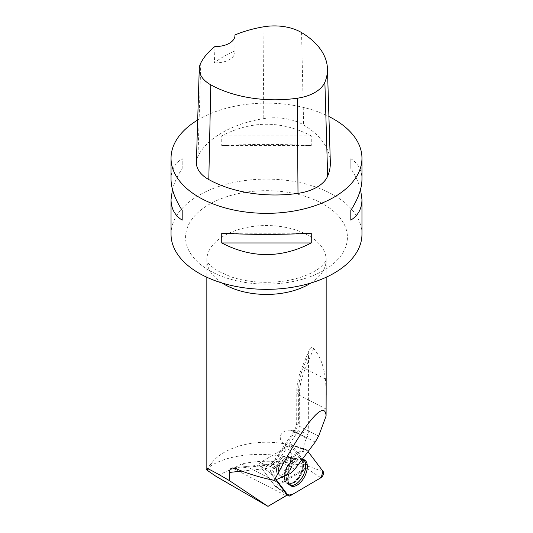 <?xml version="1.0" encoding="UTF-8"?>
<svg xmlns="http://www.w3.org/2000/svg" width="533" height="533" viewBox="0 0 533 533"><rect width="100%" height="100%" fill="white"/><g stroke="black" fill="none" stroke-linecap="round" stroke-linejoin="round"><path stroke-width="0.4" stroke-dasharray="2.67 2" d="M289.446 466.015A10.5 5.67 117.3 0 0 288.26 456.248A10.5 5.67 117.3 0 0 278.413 462.977A10.5 5.67 117.3 0 0 278.639 474.91A10.5 5.67 117.3 0 0 289.446 466.015M291.511 444.729L306.995 450.178L308.054 451.584L306.995 450.178A3.791 2.045 117.3 0 0 306.442 449.772A3.791 2.045 117.3 0 0 304.996 450.032L274.348 468.007A3.791 2.045 117.3 0 0 272.043 471.019A3.791 2.045 117.3 0 0 272.07 474.203L259.211 465.043L275.388 486.429L259.211 465.043A1.466 0.793 -62.7 0 1 259.205 463.81A1.466 0.793 -62.7 0 1 260.091 462.651L290.738 444.675A1.466 0.793 -62.7 0 1 291.298 444.575A1.466 0.793 -62.7 0 1 291.511 444.729L307.688 466.115A1.466 0.793 -62.7 0 1 307.694 467.348A1.466 0.793 -62.7 0 1 306.808 468.507L276.161 486.489A1.466 0.793 -62.7 0 1 275.494 486.529A1.466 0.793 -62.7 0 1 275.388 486.429A1.466 0.793 117.3 0 0 275.488 486.529A1.466 0.793 117.3 0 0 275.561 486.569A15.27 8.248 117.3 0 1 279.425 483.378L304.789 468.5L305.769 465.835L301.212 463.483L297.121 464.549L304.789 468.5M272.07 474.203L276.194 479.653L272.743 469.64L284.236 462.211L301.605 452.017L306.995 450.185M302.224 459.359A14.658 7.915 117.3 0 0 289.252 472.278A14.658 7.915 117.3 0 0 288.613 474.263M206.398 469.74C220.169 455.349 261.556 449.492 295.149 459.16L284.409 443.816A59.663 34.445 180 0 0 212.554 461.958L206.951 468.813M208.03 469.826A59.663 34.445 180 0 1 212.554 461.958M297.121 464.549C278.306 460.379 259.824 460.166 241.669 463.91L233.254 468.434L215.838 476.236M301.212 463.483L295.149 459.16M290.412 461.045A10.5 5.67 -62.7 0 1 286.174 471.652A10.5 5.67 -62.7 0 1 278.632 474.91A10.5 5.67 -62.7 0 1 278.406 462.977A10.5 5.67 -62.7 0 1 288.26 456.241A10.5 5.67 -62.7 0 1 290.412 461.045M305.769 465.835L292.384 448.133A15.27 8.248 117.3 0 1 291.005 444.562A1.466 0.793 117.3 0 0 290.732 444.669L260.091 462.644L274.348 468.007M270.711 473.237L259.211 465.036A1.466 0.793 -62.7 0 1 259.198 463.81A1.466 0.793 -62.7 0 1 260.091 462.644L272.843 467.441A3.544 1.912 -62.7 0 0 270.691 470.259A3.544 1.912 -62.7 0 0 270.711 473.237L275.721 479.86M326.163 390.209L325.43 379.083C323.784 365.711 319.853 355.551 313.631 348.595L311.792 347.543L310.852 347.783L309.766 348.955L308.727 352.166L308.507 355.031L308.287 435.048C303.217 431.89 297.447 430.318 290.985 430.324C283.043 428.978 275.228 437.72 284.409 443.816M290.985 430.324L306.528 438.339A15.27 8.248 117.3 0 0 303.537 449.439A3.544 1.912 117.3 0 0 303.484 449.466L272.843 467.441M306.528 438.339L308.287 435.048M196.384 162.279A40.568 23.425 180 0 1 198.029 156.069A95.46 55.112 180 0 1 263.182 118.692A40.568 23.425 180 0 1 303.623 124.949A95.46 55.112 180 0 1 330.327 162.212M234.946 35.997L234.913 51.001A93.082 53.74 0 0 0 214.373 62.834L214.972 46.484M197.683 120.045A95.46 55.112 180 0 1 328.921 116.534M171.04 234.227A95.46 55.112 180 0 1 229.97 183.312A95.46 55.112 180 0 1 333.998 195.258A95.46 55.112 180 0 1 361.96 234.227M171.04 179.288C171.113 170.187 174.831 163.325 182.186 158.701L182.186 168.441C177.456 175.837 174.211 182.832 172.459 189.415M360.541 189.415C358.789 182.832 355.544 175.837 350.814 168.441L350.814 158.701C358.169 163.325 361.887 170.187 361.96 179.288M311.259 145.602C281.417 144.043 251.583 144.043 221.741 145.602L221.741 135.862C251.583 120.391 281.417 120.391 311.259 135.862L311.259 145.602L221.741 145.602M234.913 51.001A19.095 11.02 180 0 1 234.966 51.848A19.095 11.02 180 0 1 214.373 62.834M311.259 135.862L221.741 135.862M350.814 158.701L350.814 168.441M221.741 233.221L311.259 233.221M182.186 168.441L182.186 158.701M303.197 459.459A14.518 7.842 117.3 0 0 302.458 459.06A14.518 7.842 117.3 0 0 292.151 463.95A14.518 7.842 117.3 0 0 286.488 478.381A14.518 7.842 117.3 0 0 289.159 484.843A14.518 7.842 117.3 0 0 289.912 485.217M291.005 444.562L303.537 449.439M286.914 494.657L275.561 486.569M233.254 468.434L286.141 495.703M275.388 486.429L286.887 494.624L275.388 486.429M306.808 468.507L320.893 477.761M290.245 495.737L276.161 486.489M323.171 471.565L307.688 466.115M304.996 450.032L290.738 444.675M286.101 470.572A14.351 7.748 -62.7 0 1 300.545 458.267A14.351 7.748 -62.7 0 1 301.172 474.716A14.351 7.748 -62.7 0 1 287.407 483.744A14.351 7.748 -62.7 0 1 286.101 470.572M285.701 470.299A14.085 7.609 117.3 0 0 284.895 480.386A14.085 7.609 117.3 0 0 300.499 474.37A14.085 7.609 117.3 0 0 296.355 458.167A14.085 7.609 117.3 0 0 285.701 470.299M279.419 466.155A10.5 5.67 -62.7 0 1 290.225 457.254A10.5 5.67 -62.7 0 1 291.404 467.028A10.5 5.67 -62.7 0 1 280.598 475.922A10.5 5.67 -62.7 0 1 279.419 466.155M310.839 283.036A59.663 34.445 -0 0 0 326.163 259.991A59.663 34.445 -0 0 0 308.687 235.633A59.663 34.445 -0 0 0 243.668 228.164A59.663 34.445 -0 0 0 206.837 259.991A59.663 34.445 -0 0 0 222.161 283.036M241.955 471.112L265.507 468.627A15.27 8.248 117.3 0 0 275.368 461.092L294.189 433.023A15.27 8.248 117.3 0 0 298.613 419.897L298.693 388.997A41.048 22.166 -62.7 0 1 303.677 366.591L308.507 355.031M301.551 32.573L303.623 124.949M200.788 63.007L198.029 156.069M263.975 26.757L263.182 118.692M209.282 270.431A80.923 46.717 -0 0 0 344.664 249.484A80.923 46.717 -0 0 0 245.553 192.266A80.923 46.717 -0 0 0 209.282 270.431M326.083 409.031L299.339 395.239L299.253 426.14L318.607 436.121M290.532 473.437L273.289 464.543L235.559 468.527M313.631 348.595L305.242 368.669L325.43 379.083M309.387 349.721L302.338 366.597A7.635 0.946 -157.3 0 0 305.242 368.669A48.683 26.29 117.3 0 0 299.339 395.239A7.635 4.424 0.2 0 1 296.768 391.922L296.688 422.822A7.635 4.424 0.2 0 0 299.253 426.14A7.635 4.124 -62.7 0 1 297.041 432.703L278.219 460.779L294.769 469.313M265.507 468.627A7.635 6.056 84 0 1 270.418 463.976A7.635 6.056 84 0 1 273.289 464.543A7.635 4.124 -62.7 0 0 278.219 460.779A7.635 1.339 33.8 0 0 274.735 459.786C270.438 465.196 271.244 463.097 270.331 463.99L232.561 467.974M298.693 388.997A7.635 4.424 0.2 0 0 296.768 391.922C296.854 383.767 298.713 375.325 302.338 366.597A7.635 0.946 -157.3 0 1 303.677 366.591M315.196 442.064L297.041 432.703A7.635 1.339 33.8 0 0 293.556 431.71L274.735 459.786A7.635 1.339 33.8 0 0 275.368 461.092M294.189 433.023A7.635 1.339 33.8 0 1 293.556 431.71C295.628 428.359 296.668 425.394 296.688 422.822A7.635 4.424 0.2 0 1 298.613 419.897M290.732 444.669L303.484 449.466M292.097 461.911A10.5 5.67 -62.7 0 1 287.86 472.518A10.5 5.67 -62.7 0 1 280.318 475.776A10.5 5.67 -62.7 0 1 280.091 463.85A10.5 5.67 -62.7 0 1 289.945 457.114A10.5 5.67 -62.7 0 1 292.097 461.911M302.757 464.656A14.058 7.589 -62.7 0 1 294.956 481.006A14.058 7.589 -62.7 0 1 284.615 480.233A14.058 7.589 -62.7 0 1 286.681 467.248A14.058 7.589 -62.7 0 1 296.062 458.027A14.058 7.589 -62.7 0 1 302.757 464.656M303.484 464.823A14.318 7.735 -62.7 0 1 297.501 479.52A14.318 7.735 -62.7 0 1 287.114 483.564A14.318 7.735 -62.7 0 1 284.475 477.195A14.318 7.735 -62.7 0 1 290.059 462.957A14.318 7.735 -62.7 0 1 300.226 458.133A14.318 7.735 -62.7 0 1 303.484 464.823M241.669 463.91L279.425 483.378M284.569 444.109L292.384 448.133M291.298 444.575L306.442 449.772M277.606 488.048L286.887 494.691M289.159 484.843L287.114 483.564L284.615 480.233C285.148 479.966 283.723 478.481 280.318 475.776L280.598 475.922C284.009 478.641 285.441 480.126 284.895 480.386L287.407 483.744L290.592 485.736M302.458 459.06L300.226 458.133L296.062 458.027C296.161 458.62 294.116 458.32 289.945 457.114L290.225 457.254C294.416 458.46 296.461 458.766 296.355 458.167L300.545 458.267L304.017 459.706M326.163 277.253L326.163 259.991C326.982 260.077 325.15 262.449 320.666 267.086C317.275 269.984 312.365 272.749 305.949 275.381C294.043 280.078 280.331 282.39 264.821 282.317C252.389 282.084 241.096 280.251 230.949 276.814L218.383 271.237C212.061 267.2 208.436 264.042 207.524 261.77L206.837 259.991L206.837 277.253M234.966 35.478L234.966 51.848"/><path stroke-width="0.8" d="M276.194 479.653L288.246 495.59A3.791 2.045 117.3 0 0 288.513 495.85A3.791 2.045 117.3 0 0 290.245 495.737L320.893 477.761A3.791 2.045 117.3 0 0 323.191 474.75A3.791 2.045 117.3 0 0 323.171 471.565L308.054 451.584L322.898 471.212L321.239 477.528L293.13 494.044L288.067 495.35L276.194 479.653M288.613 474.263A14.658 7.915 117.3 0 0 290.592 485.736A14.658 7.915 117.3 0 0 305.989 473.497A14.658 7.915 117.3 0 0 304.017 459.706A14.658 7.915 117.3 0 0 302.224 459.359M206.398 469.74L208.03 469.826L206.837 468.594C207.27 468.074 214.732 472.045 229.21 480.5L267.992 506.35L215.838 476.236L206.398 469.74M326.163 390.209L326.083 416.02C325.083 397.631 302.144 426.207 274.375 480.44C260.517 477.601 247.579 473.63 235.559 468.527L232.515 467.981L230.782 468.66L229.623 470.253L229.21 480.5M275.721 479.86L286.887 494.624A3.544 1.912 117.3 0 0 286.914 494.657A15.27 8.248 117.3 0 0 286.141 495.703L267.992 506.35M234.946 34.978A92.582 53.453 180 0 1 263.975 26.757A37.69 21.76 180 0 1 301.551 32.573A92.582 53.453 180 0 1 327.449 68.71L330.327 162.212A95.46 55.112 180 0 1 327.668 176.123A40.568 23.425 180 0 1 298 193.359A95.46 55.112 180 0 1 208.803 179.561A40.568 23.425 180 0 1 196.384 162.279L199.262 68.777A37.69 21.76 180 0 1 200.788 63.007A92.582 53.453 180 0 1 214.972 46.484A19.095 11.02 180 0 0 234.966 35.478A19.095 11.02 180 0 0 234.946 34.978L234.946 35.997M327.449 68.71A92.582 53.453 180 0 1 324.87 82.209A37.69 21.76 180 0 1 297.307 98.219A92.582 53.453 180 0 1 210.795 84.834A37.69 21.76 180 0 1 199.262 68.777M328.921 116.534A95.46 55.112 180 0 1 333.998 119.265A95.46 55.112 180 0 1 361.96 158.234A95.46 55.112 180 0 1 266.5 213.347A95.46 55.112 180 0 1 171.04 158.234A95.46 55.112 180 0 1 197.683 120.045M361.96 158.234L361.96 179.288C361.887 188.462 358.169 198.822 350.814 210.382L350.814 220.129C358.169 215.505 361.887 208.636 361.96 199.535L361.96 234.227A95.46 55.112 180 0 1 303.03 285.148A95.46 55.112 180 0 1 199.002 273.202A95.46 55.112 180 0 1 171.04 234.227L171.04 199.535C171.113 208.636 174.831 215.505 182.186 220.129L182.186 210.382C174.831 198.822 171.113 188.462 171.04 179.288L171.04 158.234M172.459 189.415L171.04 199.535M221.741 242.961C251.583 258.432 281.417 258.432 311.259 242.961L311.259 233.221C281.417 234.78 251.583 234.78 221.741 233.221L221.741 242.961L311.259 242.961M361.96 199.535L360.541 189.415M350.814 220.129L350.814 210.382M182.186 210.382L182.186 220.129M326.083 416.02L318.607 436.121L315.196 442.064L294.769 469.313L290.532 473.437L274.375 480.44M289.912 485.217A14.518 7.842 117.3 0 0 303.09 475.709A14.518 7.842 117.3 0 0 303.197 459.459M286.887 494.624L288.246 495.59M222.161 283.036A59.663 34.445 -0 0 0 224.313 284.342A59.663 34.445 -0 0 0 310.839 283.036M229.237 472.451L241.955 471.112M324.87 82.209L327.668 176.123M297.307 98.219L298 193.359M210.795 84.834L208.803 179.561M286.887 494.691L288.513 495.85M206.951 468.813L206.384 469.5M206.837 277.253L206.837 468.594M326.163 277.253L326.163 395.239"/></g></svg>
